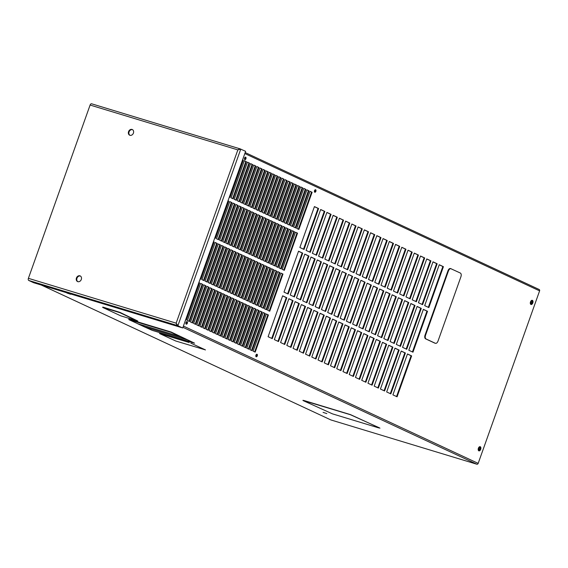 <?xml version="1.0" encoding="UTF-8"?>
<svg xmlns="http://www.w3.org/2000/svg" width="568" height="568" viewBox="0 0 568 568"><rect width="100%" height="100%" fill="white"/><g stroke="black" fill="none" stroke-linecap="round" stroke-linejoin="round"><path stroke-width="0.85" d="M41.357 285.058L330.888 419.937L476.836 464.219A1.2 0.98 115 0 0 478.178 463.374L539.6 290.873L244.829 153.559M189.201 342.49L160.013 333.636M205.282 349.824L190.82 343.122L205.453 349.952M144.229 326.777L152.224 330.356L194.576 343.164L171.174 332.039L129.341 319.344L128.822 319.237L128.922 319.656L152.224 330.356L194.057 343.044L187.958 340.047L144.187 326.77L152.224 330.349L194.568 343.157M137.825 321.062L119.99 312.386L103.284 307.21L102.765 307.096L102.865 307.508L120.601 315.772L137.307 320.948L119.891 312.677L102.666 307.387M70.645 294.26L66.889 293.017L70.645 294.26M326.827 413.603L323.071 412.354L326.827 413.603M379.964 428.165L350.463 414.612L304.249 400.589L302.957 400.305L303.418 400.731L332.457 413.859L378.671 427.889L379.459 427.86L350.421 414.725L302.921 400.426M478.398 450.41L479.371 446.86M530.519 304.043L531.485 300.493M530.583 304.022L531.201 304.207M531.307 304.143L532.372 301.154L532.01 300.302A2.18 1.257 -73.1 0 1 532.315 302.609A2.18 1.257 -73.1 0 1 530.768 304.356M531.676 300.948L532.372 301.154M478.462 450.389L479.08 450.573M479.186 450.509L480.251 447.52L479.889 446.668A2.18 1.257 -73.1 0 1 480.194 448.976A2.18 1.257 -73.1 0 1 478.646 450.722M479.555 447.314L480.251 447.52M181.298 336.945L137.57 323.675L181.341 336.966L171.074 332.344L128.929 319.649L129.341 319.344M187.788 339.969L144.059 326.699L187.823 339.991L181.469 337.03L137.697 323.746L144.059 326.706L137.74 323.76M194.576 343.164L171.067 332.337L129.234 319.642M257.048 354.276A1.306 0.753 106.9 0 0 256.992 354.254A1.306 0.753 106.9 0 0 255.905 355.234A1.306 0.753 106.9 0 0 256.175 356.739A1.306 0.753 106.9 0 0 256.232 356.761A1.306 0.753 106.9 0 0 257.318 355.781A1.306 0.753 106.9 0 0 257.048 354.276M187.092 321.687A1.306 0.753 106.9 0 0 187.035 321.666A1.306 0.753 106.9 0 0 185.942 322.645A1.306 0.753 106.9 0 0 186.212 324.15A1.306 0.753 106.9 0 0 186.276 324.172A1.306 0.753 106.9 0 0 187.362 323.192A1.306 0.753 106.9 0 0 187.092 321.687M245.674 157.173A1.306 0.753 106.9 0 0 245.61 157.151A1.306 0.753 106.9 0 0 244.524 158.131A1.306 0.753 106.9 0 0 244.794 159.629A1.306 0.753 106.9 0 0 244.851 159.658A1.306 0.753 106.9 0 0 245.944 158.671A1.306 0.753 106.9 0 0 245.674 157.173M315.63 189.762A1.306 0.753 106.9 0 0 315.574 189.74A1.306 0.753 106.9 0 0 314.487 190.72A1.306 0.753 106.9 0 0 314.757 192.218A1.306 0.753 106.9 0 0 314.814 192.247A1.306 0.753 106.9 0 0 315.9 191.26A1.306 0.753 106.9 0 0 315.63 189.762M532.394 300.358A2.18 1.257 106.9 0 0 532.294 300.323A2.18 1.257 106.9 0 0 530.484 301.956A2.18 1.257 106.9 0 0 530.931 304.462A2.18 1.257 106.9 0 0 531.03 304.498A2.18 1.257 106.9 0 0 532.841 302.858A2.18 1.257 106.9 0 0 532.394 300.358M480.272 446.725A2.18 1.257 106.9 0 0 480.18 446.689A2.18 1.257 106.9 0 0 478.362 448.322A2.18 1.257 106.9 0 0 478.817 450.822A2.18 1.257 106.9 0 0 478.909 450.864A2.18 1.257 106.9 0 0 480.72 449.224A2.18 1.257 106.9 0 0 480.272 446.725M249.537 163.123L247.449 162.15L234.208 199.325L236.295 200.298L249.537 163.123L247.421 162.228M235.77 200.05L248.976 162.952M234.974 204.011L232.887 203.046L219.646 240.221L221.733 241.194L234.974 204.011L232.859 203.117M221.208 240.946L234.414 203.848M220.412 244.907L218.325 243.935L205.084 281.117L207.171 282.083L220.412 244.907L218.297 244.013M206.645 281.842L219.851 244.737M205.85 285.803L203.763 284.831L190.521 322.006L192.609 322.979L205.85 285.803L203.734 284.909M192.083 322.738L205.289 285.633M252.661 164.578L250.573 163.605L237.339 200.781L239.426 201.754L252.661 164.578L250.552 163.683M238.894 201.505L252.107 164.408M238.099 205.474L236.011 204.501L222.777 241.677L224.864 242.65L238.099 205.474L235.99 204.579M224.332 242.401L237.545 205.304M223.536 246.363L221.449 245.397L208.215 282.573L210.302 283.546L223.536 246.363L221.428 245.468M209.769 283.297L222.983 246.2M208.974 287.259L206.887 286.286L193.653 323.469L195.74 324.434L208.974 287.259L206.866 286.364M195.207 324.193L208.421 287.089M255.792 166.033L253.704 165.061L240.47 202.236L242.55 203.209L255.792 166.033L253.676 165.139M242.025 202.968L255.231 165.863M241.23 206.929L239.142 205.957L225.908 243.132L227.988 244.105L241.23 206.929L239.114 206.035M227.463 243.857L240.676 206.759M226.667 247.826L224.58 246.853L211.346 284.028L213.426 285.001L226.667 247.826L224.552 246.931M212.901 284.753L226.114 247.655M212.105 288.721L210.018 287.749L196.784 324.924L198.864 325.897L212.105 288.721L209.99 287.827M198.339 325.649L211.552 288.551M258.916 167.489L256.835 166.516L243.594 203.699L245.681 204.665L258.916 167.489L256.807 166.594M245.149 204.423L258.362 167.326M244.354 208.385L242.273 207.412L229.032 244.588L231.119 245.561L244.354 208.385L242.245 207.49M230.587 245.319L243.8 208.215M229.791 249.281L227.711 248.308L214.47 285.484L216.557 286.457L229.791 249.281L227.683 248.386M216.032 286.208L229.238 249.111M215.229 290.177L213.149 289.204L199.908 326.38L201.995 327.353L215.229 290.177L213.121 289.282M201.47 327.104L214.676 290.007M262.047 168.952L259.959 167.979L246.725 205.154L248.812 206.127L262.047 168.952L259.931 168.057M248.28 205.879L261.493 168.781M247.485 209.84L245.397 208.875L232.163 246.05L234.25 247.023L247.485 209.84L245.369 208.946M233.718 246.775L246.931 209.677M232.923 250.736L230.835 249.764L217.601 286.946L219.688 287.912L232.923 250.736L230.807 249.842M219.156 287.671L232.369 250.566M218.361 291.632L216.273 290.66L203.039 327.835L205.126 328.808L218.361 291.632L216.245 290.738M204.594 328.567L217.807 291.462M265.178 170.407L263.091 169.434L249.849 206.61L251.936 207.583L265.178 170.407L263.062 169.512M251.411 207.334L264.617 170.237M250.616 211.303L248.528 210.33L235.287 247.506L237.374 248.479L250.616 211.303L248.5 210.409M236.849 248.23L250.055 211.133M236.054 252.192L233.966 251.226L220.725 288.402L222.812 289.375L236.054 252.192L233.938 251.304M222.287 289.126L235.493 252.029M221.492 293.088L219.404 292.115L206.163 329.298L208.25 330.264L221.492 293.088L219.376 292.193M207.725 330.022L220.931 292.925M268.302 171.863L266.222 170.89L252.98 208.065L255.067 209.038L268.302 171.863L266.193 170.968M254.535 208.797L267.748 171.692M253.74 212.759L251.659 211.786L238.418 248.961L240.505 249.934L253.74 212.759L251.631 211.864M239.973 249.686L253.186 212.588M239.178 253.655L237.097 252.682L223.856 289.857L225.943 290.83L239.178 253.655L237.069 252.76M225.411 290.582L238.624 253.484M224.616 294.551L222.535 293.578L209.294 330.753L211.381 331.726L224.616 294.551L222.507 293.656M210.849 331.478L224.062 294.38M271.433 173.318L269.346 172.345L256.111 209.528L258.191 210.501L271.433 173.318L269.317 172.423M257.666 210.252L270.879 173.155M256.871 214.214L254.784 213.241L241.549 250.424L243.629 251.39L256.871 214.214L254.755 213.319M243.104 251.148L256.317 214.044M242.309 255.11L240.221 254.137L226.987 291.313L229.067 292.286L242.309 255.11L240.193 254.215M228.542 292.037L241.755 254.94M227.747 296.006L225.659 295.033L212.425 332.209L214.505 333.182L227.747 296.006L225.631 295.111M213.98 332.933L227.193 295.836M274.564 174.781L272.477 173.808L259.235 210.984L261.323 211.956L274.564 174.781L272.448 173.886M260.797 211.708L274.003 174.61M260.002 215.67L257.915 214.704L244.673 251.88L246.761 252.852L260.002 215.67L257.886 214.775M246.235 252.604L259.441 215.506M245.44 256.566L243.352 255.593L230.111 292.776L232.198 293.741L245.44 256.566L243.324 255.671M231.673 293.5L244.879 256.395M230.878 297.462L228.79 296.489L215.549 333.664L217.636 334.637L230.878 297.462L228.762 296.567M217.111 334.396L230.317 297.291M277.688 176.236L275.601 175.263L262.366 212.439L264.454 213.412L277.688 176.236L275.579 175.342M263.921 213.163L277.134 176.066M263.126 217.132L261.039 216.159L247.804 253.335L249.892 254.308L263.126 217.132L261.017 216.238M249.359 254.059L262.572 216.962M248.564 258.021L246.476 257.055L233.242 294.231L235.329 295.204L248.564 258.021L246.455 257.134M234.797 294.955L248.01 257.858M234.002 298.917L231.914 297.944L218.68 335.127L220.767 336.1L234.002 298.917L231.893 298.022M220.235 335.851L233.448 298.754M280.819 177.692L278.732 176.719L265.497 213.895L267.578 214.867L280.819 177.692L278.703 176.797M267.052 214.626L280.258 177.521M266.257 218.588L264.17 217.615L250.935 254.791L253.016 255.763L266.257 218.588L264.141 217.693M252.49 255.515L265.703 218.417M251.695 259.484L249.608 258.511L236.373 295.687L238.453 296.659L251.695 259.484L249.579 258.589M237.928 296.411L251.141 259.313M237.133 300.38L235.046 299.407L221.811 336.583L223.891 337.555L237.133 300.38L235.017 299.485M223.366 337.307L236.579 300.209M283.943 179.147L281.863 178.174L268.621 215.357L270.709 216.33L283.943 179.147L281.834 178.253M270.176 216.081L283.389 178.984M269.381 220.043L267.301 219.071L254.059 256.253L256.147 257.219L269.381 220.043L267.272 219.149M255.614 256.977L268.827 219.873M254.819 260.939L252.739 259.966L239.497 297.142L241.585 298.115L254.819 260.939L252.71 260.045M241.059 297.873L254.265 260.769M240.257 301.835L238.177 300.863L224.935 338.038L227.022 339.011L240.257 301.835L238.148 300.941M226.497 338.762L239.703 301.665M287.074 180.61L284.987 179.637L271.752 216.813L273.84 217.785L287.074 180.61L284.959 179.715M273.307 217.537L286.52 180.439M272.512 221.499L270.425 220.533L257.19 257.709L259.278 258.681L272.512 221.499L270.396 220.604M258.745 258.433L271.958 221.335M257.95 262.395L255.863 261.422L242.628 298.605L244.716 299.57L257.95 262.395L255.834 261.5M244.183 299.329L257.396 262.224M243.388 303.291L241.301 302.318L228.066 339.494L230.154 340.466L243.388 303.291L241.272 302.396M229.621 340.225L242.834 303.12M290.205 182.065L288.118 181.093L274.876 218.268L276.964 219.241L290.205 182.065L288.09 181.171M276.438 218.992L289.644 181.895M275.643 222.961L273.556 221.989L260.314 259.164L262.402 260.137L275.643 222.961L273.527 222.067M261.876 259.888L275.082 222.791M261.081 263.85L258.994 262.885L245.752 300.06L247.84 301.033L261.081 263.85L258.965 262.963M247.314 300.784L260.52 263.687M246.519 304.746L244.432 303.774L231.19 340.956L233.278 341.929L246.519 304.746L244.403 303.852M232.752 341.68L245.958 304.583M293.329 183.521L291.249 182.548L278.008 219.724L280.095 220.696L293.329 183.521L291.221 182.626M279.562 220.455L292.776 183.35M278.767 224.417L276.687 223.444L263.445 260.62L265.533 261.592L278.767 224.417L276.659 223.522M265 261.344L278.214 224.246M264.205 265.313L262.125 264.34L248.883 301.516L250.971 302.488L264.205 265.313L262.096 264.418M250.438 302.24L263.651 265.142M249.643 306.209L247.563 305.236L234.321 342.412L236.409 343.384L249.643 306.209L247.534 305.314M235.876 343.136L249.089 306.038M296.46 184.976L294.373 184.011L281.139 221.186L283.219 222.159L296.46 184.976L294.345 184.082M282.694 221.91L295.907 184.813M281.898 225.872L279.811 224.9L266.577 262.082L268.657 263.048L281.898 225.872L279.783 224.978M268.131 262.806L281.345 225.702M267.336 266.768L265.249 265.796L252.014 302.971L254.095 303.944L267.336 266.768L265.221 265.874M253.569 303.702L266.782 266.598M252.774 307.664L250.687 306.692L237.452 343.867L239.533 344.84L252.774 307.664L250.658 306.77M239.007 344.591L252.22 307.494M299.592 186.439L297.504 185.466L284.263 222.642L286.35 223.614L299.592 186.439L297.476 185.544M285.825 223.366L299.031 186.269M285.029 227.328L282.942 226.362L269.701 263.538L271.788 264.51L285.029 227.328L282.914 226.44M271.263 264.262L284.469 227.164M270.467 268.224L268.38 267.251L255.138 304.434L257.226 305.399L270.467 268.224L268.352 267.329M256.7 305.158L269.906 268.053M255.905 309.12L253.818 308.147L240.576 345.323L242.664 346.295L255.905 309.12L253.789 308.225M242.138 346.054L255.344 308.949M302.716 187.894L300.628 186.922L287.394 224.097L289.481 225.07L302.716 187.894L300.607 187M288.949 224.821L302.162 187.724M288.154 228.79L286.066 227.818L272.832 264.993L274.919 265.966L288.154 228.79L286.045 227.896M274.387 265.717L287.6 228.62M273.591 269.686L271.504 268.714L258.27 305.889L260.357 306.862L273.591 269.686L271.483 268.792M259.825 306.613L273.038 269.516M305.847 189.35L303.759 188.377L290.525 225.553L292.605 226.525L305.847 189.35L303.731 188.455M292.08 226.284L305.286 189.179M291.285 230.246L289.197 229.273L275.963 266.449L278.043 267.421L291.285 230.246L289.169 229.351M277.518 267.173L290.731 230.076M276.722 271.142L274.635 270.169L261.401 307.345L263.481 308.317L276.722 271.142L274.607 270.247M262.956 308.069L276.169 270.971M262.16 312.038L260.073 311.065L246.839 348.241L248.919 349.214L262.16 312.038L260.045 311.143M248.394 348.965L261.607 311.868M308.971 190.805L306.89 189.84L293.649 227.015L295.736 227.988L308.971 190.805L306.862 189.911M295.204 227.74L308.417 190.642M294.409 231.701L292.328 230.729L279.087 267.911L281.174 268.877L294.409 231.701L292.3 230.807M280.642 268.636L293.855 231.531M279.846 272.597L277.766 271.625L264.525 308.8L266.612 309.773L279.846 272.597L277.738 271.703M266.087 309.532L279.293 272.427M265.284 313.493L263.204 312.521L249.963 349.696L252.05 350.669L265.284 313.493L263.176 312.599M251.525 350.421L264.731 313.323M312.102 192.268L310.014 191.295L296.78 228.471L298.867 229.444L312.102 192.268L309.986 191.373M298.335 229.195L311.548 192.098M297.54 233.157L295.452 232.191L282.218 269.367L284.305 270.34L297.54 233.157L295.424 232.269M283.773 270.091L296.986 232.994M282.978 274.053L280.89 273.08L267.656 310.263L269.743 311.228L282.978 274.053L280.862 273.158M269.211 310.987L282.424 273.89M229.507 197.139L242.721 160.034L243.274 160.204L242.579 159.878M229.337 197.053L230.04 197.38L243.274 160.204M214.945 238.027L228.159 200.93L228.712 201.1L228.016 200.774M214.775 237.949L215.478 238.276L228.712 201.1M200.383 278.923L213.596 241.826L214.15 241.996L213.454 241.67M200.213 278.845L200.916 279.172L214.15 241.996M185.821 319.819L199.034 282.722L199.588 282.885L198.892 282.566M185.651 319.741L186.354 320.068L199.588 282.885M246.405 161.66L244.318 160.687L231.084 197.87L233.164 198.835L246.405 161.66L244.29 160.765M232.639 198.594L245.852 161.489M231.843 202.556L229.756 201.583L216.522 238.759L218.602 239.731L231.843 202.556L229.728 201.661M218.076 239.49L231.29 202.386M204.04 280.627L217.281 243.452L215.194 242.479L201.959 279.655L204.04 280.627M203.514 280.379L216.727 243.281L217.281 243.452M216.727 243.281L215.166 242.557M189.478 321.524L202.719 284.348L200.632 283.375L187.397 320.551L189.478 321.524M188.952 321.275L202.165 284.178L202.719 284.348M202.165 284.178L200.603 283.453M272.271 338.656L286.826 297.76L282.658 295.814L268.096 336.71L272.271 338.656M271.738 338.407L286.272 297.589L286.826 297.76M286.272 297.589L282.63 295.892M278.505 341.56L293.067 300.664L288.899 298.725L274.337 339.621L278.505 341.56M277.979 341.318L292.513 300.5L293.067 300.664M292.513 300.5L288.871 298.803M284.745 344.471L299.308 303.575L295.14 301.629L280.578 342.525L284.745 344.471M284.22 344.222L298.754 303.404L299.308 303.575M298.754 303.404L295.111 301.707M290.986 347.375L305.548 306.479L301.381 304.54L286.819 345.429L290.986 347.375M290.461 347.126L304.995 306.315L305.548 306.479M304.995 306.315L301.352 304.618M297.227 350.286L311.789 309.39L307.622 307.444L293.06 348.34L297.227 350.286M296.702 350.037L311.236 309.219L311.789 309.39M311.236 309.219L307.593 307.522M303.468 353.189L318.03 312.293L313.863 310.348L299.3 351.244L303.468 353.189M302.943 352.941L317.476 312.123L318.03 312.293M317.476 312.123L313.834 310.426M309.709 356.093L324.271 315.204L320.103 313.259L305.541 354.155L309.709 356.093M309.184 355.852L323.717 315.034L324.271 315.204M323.717 315.034L320.075 313.337M315.95 359.004L330.512 318.108L326.344 316.163L311.782 357.059L315.95 359.004M315.425 358.756L329.958 317.938L330.512 318.108M329.958 317.938L326.316 316.241M322.191 361.908L336.753 321.012L332.578 319.074L318.016 359.97L322.191 361.908M321.666 361.667L336.199 320.849L336.753 321.012M336.199 320.849L332.557 319.152M328.432 364.819L342.994 323.923L338.819 321.978L324.257 362.874L328.432 364.819M327.906 364.571L342.44 323.753L342.994 323.923M342.44 323.753L338.798 322.056M334.673 367.723L349.235 326.827L345.06 324.889L330.498 365.778L334.673 367.723M334.14 367.475L348.681 326.664L349.235 326.827M348.681 326.664L345.032 324.967M340.914 370.634L355.476 329.738L351.301 327.793L336.739 368.689L340.914 370.634M340.381 370.386L354.915 329.568L355.476 329.738M354.915 329.568L351.272 327.871M347.154 373.538L361.717 332.642L357.542 330.704L342.98 371.593L347.154 373.538M346.622 373.29L361.156 332.472L361.717 332.642M361.156 332.472L357.513 330.775M353.395 376.442L367.957 335.553L363.783 333.608L349.221 374.504L353.395 376.442M352.863 376.201L367.397 335.383L367.957 335.553M367.397 335.383L363.754 333.686M359.636 379.353L374.198 338.457L370.024 336.512L355.461 377.408L359.636 379.353M359.104 379.105L373.637 338.287L374.198 338.457M373.637 338.287L369.995 336.59M365.877 382.257L380.439 341.361L376.264 339.423L361.702 380.319L365.877 382.257M365.345 382.015L379.878 341.198L380.439 341.361M379.878 341.198L376.236 339.501M372.111 385.168L386.673 344.272L382.505 342.326L367.943 383.222L372.111 385.168M371.586 384.919L386.119 344.101L386.673 344.272M386.119 344.101L382.477 342.405M378.352 388.072L392.914 347.176L388.746 345.237L374.184 386.133L378.352 388.072M377.826 387.83L392.36 347.012L392.914 347.176M392.36 347.012L388.718 345.316M384.593 390.983L399.155 350.087L394.987 348.141L380.425 389.037L384.593 390.983M384.067 390.734L398.601 349.916L399.155 350.087M398.601 349.916L394.959 348.219M390.834 393.887L405.396 352.991L401.228 351.052L386.666 391.941L390.834 393.887M390.308 393.638L404.842 352.82L405.396 352.991M404.842 352.82L401.2 351.123M304.036 249.43L318.598 208.534L314.431 206.589L299.868 247.485L304.036 249.43M303.511 249.182L318.044 208.364L318.598 208.534M318.044 208.364L314.402 206.667M288.154 294.039L302.716 253.15L298.541 251.205L283.979 292.101L288.154 294.039M287.628 293.798L302.162 252.98L302.716 253.15M302.162 252.98L298.519 251.283M310.277 252.334L324.839 211.445L320.671 209.5L306.109 250.396L310.277 252.334M309.752 252.093L324.285 211.275L324.839 211.445M324.285 211.275L320.643 209.578M294.394 296.95L308.956 256.054L304.782 254.109L290.22 295.005L294.394 296.95M293.862 296.702L308.403 255.884L308.956 256.054M308.403 255.884L304.753 254.187M316.518 255.245L331.08 214.349L326.912 212.404L312.35 253.3L316.518 255.245M315.993 254.996L330.526 214.179L331.08 214.349M330.526 214.179L326.884 212.482M300.635 299.854L315.197 258.958L311.023 257.02L296.46 297.916L300.635 299.854M300.103 299.613L314.636 258.795L315.197 258.958M314.636 258.795L310.994 257.098M322.759 258.149L337.321 217.253L333.153 215.315L318.591 256.211L322.759 258.149M322.233 257.907L336.767 217.09L337.321 217.253M336.767 217.09L333.125 215.393M306.876 302.765L321.438 261.869L317.264 259.924L302.701 300.82L306.876 302.765M306.344 302.517L320.877 261.699L321.438 261.869M320.877 261.699L317.235 260.002M329 261.06L343.562 220.164L339.394 218.219L324.832 259.114L329 261.06M328.474 260.811L343.008 219.994L343.562 220.164M343.008 219.994L339.366 218.297M313.117 305.669L327.679 264.773L323.504 262.835L308.942 303.724L313.117 305.669M312.585 305.421L327.118 264.603L327.679 264.773M327.118 264.603L323.476 262.906M335.241 263.964L349.803 223.068L345.635 221.129L331.073 262.018L335.241 263.964M334.715 263.715L349.249 222.897L349.803 223.068M349.249 222.897L345.607 221.201M319.358 308.58L333.92 267.684L329.745 265.739L315.183 306.635L319.358 308.58M318.825 308.332L333.359 267.514L333.92 267.684M333.359 267.514L329.717 265.817M341.482 266.875L356.044 225.979L351.869 224.033L337.307 264.929L341.482 266.875M340.956 266.626L355.49 225.808L356.044 225.979M355.49 225.808L351.848 224.111M325.599 311.484L340.161 270.588L335.986 268.643L321.424 309.539L325.599 311.484M325.066 311.236L339.6 270.418L340.161 270.588M339.6 270.418L335.958 268.721M347.722 269.779L362.285 228.883L358.11 226.937L343.548 267.833L347.722 269.779M347.197 269.53L361.731 228.712L362.285 228.883M361.731 228.712L358.089 227.015M331.833 314.388L346.395 273.499L342.227 271.554L327.665 312.45L331.833 314.388M331.307 314.147L345.841 273.329L346.395 273.499M345.841 273.329L342.199 271.632M353.963 272.683L368.525 231.794L364.351 229.848L349.789 270.744L353.963 272.683M353.431 272.441L367.972 231.623L368.525 231.794M367.972 231.623L364.322 229.926M338.074 317.299L352.636 276.403L348.468 274.458L333.906 315.354L338.074 317.299M337.548 317.05L352.082 276.233L352.636 276.403M352.082 276.233L348.44 274.536M360.204 275.594L374.766 234.698L370.592 232.752L356.029 273.648L360.204 275.594M359.672 275.345L374.205 234.527L374.766 234.698M374.205 234.527L370.563 232.83M344.314 320.203L358.877 279.307L354.709 277.369L340.147 318.265L344.314 320.203M343.789 319.961L358.323 279.144L358.877 279.307M358.323 279.144L354.68 277.447M366.445 278.498L381.007 237.601L376.832 235.663L362.27 276.559L366.445 278.498M365.913 278.256L380.446 237.438L381.007 237.601M380.446 237.438L376.804 235.741M350.555 323.114L365.118 282.218L360.95 280.272L346.388 321.168L350.555 323.114M350.03 322.865L364.564 282.048L365.118 282.218M364.564 282.048L360.921 280.351M372.686 281.409L387.248 240.512L383.073 238.567L368.511 279.463L372.686 281.409M372.154 281.16L386.687 240.342L387.248 240.512M386.687 240.342L383.045 238.645M356.796 326.018L371.358 285.122L367.191 283.183L352.629 324.072L356.796 326.018M356.271 325.769L370.805 284.959L371.358 285.122M370.805 284.959L367.162 283.262M378.927 284.312L393.489 243.416L389.314 241.478L374.752 282.367L378.927 284.312M378.394 284.064L392.928 243.253L393.489 243.416M392.928 243.253L389.286 241.556M363.037 328.929L377.599 288.033L373.432 286.087L358.869 326.983L363.037 328.929M362.512 328.68L377.045 287.862L377.599 288.033M377.045 287.862L373.403 286.166M385.168 287.223L399.73 246.327L395.555 244.382L380.993 285.278L385.168 287.223M384.635 286.975L399.169 246.157L399.73 246.327M399.169 246.157L395.527 244.46M369.278 331.833L383.84 290.937L379.672 288.991L365.11 329.887L369.278 331.833M368.753 331.584L383.286 290.766L383.84 290.937M383.286 290.766L379.644 289.069M391.402 290.127L405.964 249.231L401.796 247.286L387.234 288.182L391.402 290.127M390.876 289.879L405.41 249.061L405.964 249.231M405.41 249.061L401.768 247.364M375.519 334.737L390.081 293.848L385.913 291.902L371.351 332.798L375.519 334.737M374.994 334.495L389.527 293.677L390.081 293.848M389.527 293.677L385.885 291.98M397.643 293.031L412.205 252.142L408.037 250.197L393.475 291.093L397.643 293.031M397.117 292.79L411.651 251.972L412.205 252.142M411.651 251.972L408.009 250.275M381.76 337.648L396.322 296.752L392.147 294.806L377.585 335.702L381.76 337.648M381.235 337.399L395.768 296.581L396.322 296.752M395.768 296.581L392.126 294.884M403.883 295.942L418.446 255.046L414.278 253.101L399.716 293.997L403.883 295.942M403.358 295.694L417.892 254.876L418.446 255.046M417.892 254.876L414.25 253.179M388.001 340.551L402.563 299.656L398.388 297.717L383.826 338.613L388.001 340.551M387.475 340.31L402.009 299.492L402.563 299.656M402.009 299.492L398.367 297.795M410.124 298.846L424.686 257.95L420.519 256.012L405.957 296.908L410.124 298.846M409.599 298.605L424.133 257.787L424.686 257.95M424.133 257.787L420.49 256.09M394.242 343.462L408.804 302.566L404.629 300.621L390.067 341.517L394.242 343.462M393.709 343.214L408.25 302.396L408.804 302.566M408.25 302.396L404.601 300.699M416.365 301.757L430.927 260.861L426.76 258.916L412.198 299.812L416.365 301.757M415.84 301.509L430.374 260.691L430.927 260.861M430.374 260.691L426.731 258.994M400.483 346.366L415.045 305.47L410.87 303.532L396.308 344.421L400.483 346.366M399.95 346.118L414.484 305.307L415.045 305.47M414.484 305.307L410.841 303.61M422.606 304.661L437.168 263.765L433.001 261.827L418.438 302.716L422.606 304.661M422.081 304.412L436.615 263.602L437.168 263.765M436.615 263.602L432.972 261.905M406.724 349.277L421.286 308.381L417.111 306.436L402.549 347.332L406.724 349.277M406.191 349.029L420.725 308.211L421.286 308.381M420.725 308.211L417.082 306.514M428.847 307.572L443.409 266.676L439.241 264.731L424.679 305.627L428.847 307.572M428.322 307.324L442.855 266.506L443.409 266.676M442.855 266.506L439.213 264.809M255.181 352.124L268.416 314.949L266.328 313.976L253.094 351.152L255.181 352.124M254.649 351.883L267.862 314.779L268.416 314.949M267.862 314.779L266.3 314.054M412.964 352.181L427.526 311.285L423.352 309.347L408.79 350.236L412.964 352.181M412.432 351.933L426.966 311.115L427.526 311.285M426.966 311.115L423.323 309.418M243.707 346.785L245.795 347.758L259.029 310.575L256.942 309.61L243.707 346.785M245.262 347.51L258.476 310.412L259.029 310.575M258.476 310.412L256.921 309.681M397.075 396.791L411.637 355.902L407.469 353.956L392.907 394.852L397.075 396.791M396.549 396.549L411.083 355.731L411.637 355.902M411.083 355.731L407.441 354.034M539.167 289.495L245.184 152.551L539.06 289.46A1.2 0.98 115 0 1 539.6 290.873M315.261 189.755A1.306 0.753 -73.1 0 1 315.361 191.04A1.306 0.753 -73.1 0 1 314.565 192.062M245.305 157.166A1.306 0.753 -73.1 0 1 245.397 158.451A1.306 0.753 -73.1 0 1 244.602 159.473M186.723 321.68A1.306 0.753 -73.1 0 1 186.822 322.972A1.306 0.753 -73.1 0 1 186.02 323.987M256.686 354.269A1.306 0.753 -73.1 0 1 256.779 355.561A1.306 0.753 -73.1 0 1 255.983 356.576M450.651 268.6A3.117 1.796 106.9 0 0 450.516 268.543A3.117 1.796 106.9 0 0 447.967 270.759L425.034 335.163A3.117 1.796 106.9 0 0 425.638 338.855L434.832 343.136A3.117 1.796 106.9 0 0 434.967 343.193A3.117 1.796 106.9 0 0 435.116 343.221M28.741 280.45L177.06 325.45L176.151 323.164L177.891 325.705L240.782 149.072L237.85 149.888L239.852 148.78L91.562 103.781A1.789 1.037 106.9 0 0 90.099 105.052L28.4 278.327A1.789 1.037 106.9 0 0 28.741 280.45L33.583 282.701L181.902 327.708L177.102 325.336M239.739 148.752L91.64 103.809A1.789 1.037 106.9 0 0 91.562 103.781M176.833 324.072L177.109 325.464L182.726 327.956L177.109 325.464M182.726 327.956L245.624 151.322L240.008 148.83L239.163 149.533M89.14 299.102L91.498 300.032L89.14 299.102M156.264 319.472L158.628 320.402L156.264 319.472M129.944 135.298A3.117 2.535 115 0 1 129.085 131.875A3.117 2.535 115 0 1 132.557 129.689M133.423 133.104A3.117 2.535 115 0 1 129.674 135.191A3.117 2.535 115 0 1 128.56 131.634A3.117 2.535 115 0 1 132.308 129.547A3.117 2.535 115 0 1 133.423 133.104M77.83 281.664A3.117 2.535 115 0 1 76.964 278.242A3.117 2.535 115 0 1 80.443 276.055M81.302 279.47A3.117 2.535 115 0 1 77.553 281.558A3.117 2.535 115 0 1 76.439 277.993A3.117 2.535 115 0 1 80.187 275.913A3.117 2.535 115 0 1 81.302 279.47M451.141 268.742C450.076 268.451 449.181 269.175 448.45 270.908L425.524 335.312C424.985 337.129 425.183 338.365 426.121 339.004L435.315 343.285C436.38 343.569 437.275 342.852 437.999 341.119L460.932 276.722C461.472 274.898 461.273 273.669 460.336 273.031L450.516 268.543M159.494 333.522L175.768 341.006L205.268 349.852M189.187 342.518L159.998 333.664M182.953 327.324L476.836 464.219M183.4 326.06L478.178 463.374M28.4 278.327L176.151 323.164L237.85 149.888L90.099 105.052M447.967 270.759L448.45 270.908M425.034 335.163L425.524 335.312M425.638 338.855L426.121 339.004M330.825 419.908L41.322 285.051"/></g></svg>
